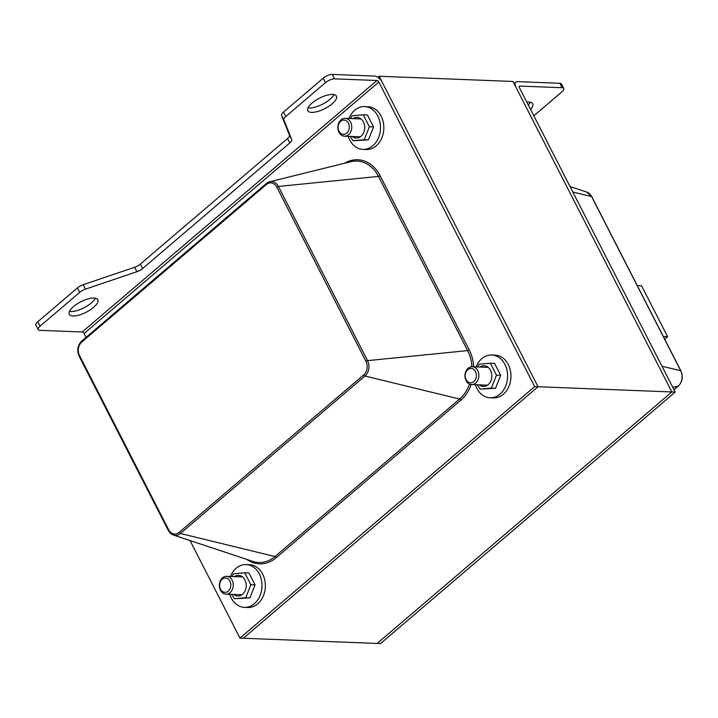 <?xml version="1.0" encoding="UTF-8"?>
<svg xmlns="http://www.w3.org/2000/svg" width="718" height="718" viewBox="0 0 718 718"><rect width="100%" height="100%" fill="white"/><g stroke="black" fill="none" stroke-linecap="round" stroke-linejoin="round"><path stroke-width="1.08" d="M533.824 115.804L561.862 91.886A7.135 2.612 152.9 0 0 563.756 88.458A7.135 2.612 152.9 0 0 562.077 87.722L559.807 83.279L517.436 81.628A7.135 3.626 49.5 0 0 515.829 82.112A7.135 3.626 49.5 0 0 516 87.372L671.869 391.965L675.207 392.091L380.477 643.579L377.129 643.454L671.869 391.965L377.129 643.454L243.303 638.239L538.042 386.742L379.149 76.243L377.901 77.311M86.052 337.343L84.096 333.52A1.786 0.906 49.5 0 0 82.22 331.994L376.959 80.506A1.786 0.906 49.5 0 1 378.826 82.023L534.695 386.616L239.965 638.105L243.303 638.239L538.042 386.742L671.869 391.965L512.975 81.457L379.149 76.243M73.003 315.983A16.056 5.87 -27.1 0 1 69.233 314.313A16.056 5.87 -27.1 0 1 80.856 301.775A16.056 5.87 -27.1 0 1 97.828 299.684A16.056 5.87 -27.1 0 1 90.154 309.934A16.056 5.87 -27.1 0 1 73.003 315.983M69.449 311.406A16.056 5.87 152.9 0 0 70.732 311.549A16.056 5.87 152.9 0 0 84.912 307.268A16.056 5.87 152.9 0 0 95.341 298.158M376.959 80.506L334.579 78.854A7.135 2.612 152.9 0 0 325.442 82.669L285.773 116.522A7.135 2.612 152.9 0 0 283.843 119.861L291.723 139.597A7.135 2.612 -27.1 0 1 289.794 142.936L142.622 268.523A7.135 2.612 -27.1 0 1 136.887 271.718L85.469 289.13A7.135 2.612 152.9 0 0 79.734 292.334L40.064 326.178A7.135 2.612 152.9 0 0 38.171 329.607L35.9 325.164A7.135 2.612 -27.1 0 1 37.794 321.745L77.463 287.891A7.135 2.612 -27.1 0 1 83.198 284.696L134.616 267.276A7.135 2.612 152.9 0 0 140.351 264.08L287.523 138.502A7.135 2.612 152.9 0 0 289.453 135.155L281.573 115.427A7.135 2.612 -27.1 0 1 283.502 112.08L323.172 78.235A7.135 2.612 -27.1 0 1 332.308 74.421L374.688 76.072A7.135 3.626 49.5 0 1 382.173 82.157L538.042 386.742L534.695 386.616M38.171 329.607A7.135 2.612 152.9 0 0 39.849 330.343L82.22 331.994M311.594 112.394A16.056 5.87 -27.1 0 1 307.825 110.725A16.056 5.87 -27.1 0 1 319.447 98.186A16.056 5.87 -27.1 0 1 336.419 96.095A16.056 5.87 -27.1 0 1 328.754 106.345A16.056 5.87 -27.1 0 1 311.594 112.394M308.04 107.817A16.056 5.87 152.9 0 0 309.323 107.96A16.056 5.87 152.9 0 0 323.504 103.688A16.056 5.87 152.9 0 0 333.933 94.57M239.965 638.105L190.046 540.573M526.85 102.162A16.056 5.87 -27.1 0 1 528.924 102.082A16.056 5.87 -27.1 0 1 532.693 103.742A16.056 5.87 -27.1 0 1 530.557 109.414M528.286 104.972A16.056 5.87 152.9 0 0 530.207 102.216M559.807 83.279A7.135 2.612 -27.1 0 1 561.485 84.024L563.756 88.458M675.207 392.091L519.347 87.506A1.786 0.906 -130.5 0 1 519.302 86.187A1.786 0.906 -130.5 0 1 519.706 86.07L562.077 87.722M663.315 336.482L667.605 336.643L664.68 339.138M637.288 285.611L641.578 285.782L667.605 336.643M476.07 366.889A21.414 16.711 92.2 0 1 491.731 354.997L495.079 355.123A21.414 16.711 92.2 0 1 508.281 364.547A21.414 16.711 92.2 0 1 508.721 386.858A21.414 16.711 92.2 0 1 493.41 397.916L490.062 397.79A21.414 16.711 92.2 0 1 475.379 384.713M491.731 354.997A21.414 16.711 92.2 0 1 504.933 364.412A21.414 16.711 92.2 0 1 505.382 386.724A21.414 16.711 92.2 0 1 490.062 397.79M348.957 118.479A21.414 16.711 92.2 0 1 364.618 106.596L367.966 106.722A21.414 16.711 92.2 0 1 381.168 116.145A21.414 16.711 92.2 0 1 381.608 138.448A21.414 16.711 92.2 0 1 366.297 149.515L362.949 149.389A21.414 16.711 92.2 0 1 348.257 136.312M364.618 106.596A21.414 16.711 92.2 0 1 377.821 116.011A21.414 16.711 92.2 0 1 378.26 138.323A21.414 16.711 92.2 0 1 362.949 149.389M230.46 576.464A21.414 16.711 92.2 0 1 246.121 564.572L249.469 564.698A21.414 16.711 92.2 0 1 262.671 574.122A21.414 16.711 92.2 0 1 263.111 596.434A21.414 16.711 92.2 0 1 247.8 607.5L244.452 607.365A21.414 16.711 92.2 0 1 229.76 594.289M246.121 564.572A21.414 16.711 92.2 0 1 259.324 573.996A21.414 16.711 92.2 0 1 259.763 596.299A21.414 16.711 92.2 0 1 244.452 607.365M228.252 591.129A7.171 5.591 92.2 0 1 219.627 585.691A7.171 5.591 92.2 0 1 227.768 578.744A7.171 5.591 92.2 0 1 228.252 591.129M230.092 592.619A8.921 6.965 -87.8 0 0 233.036 582.747A8.921 6.965 -87.8 0 0 226.655 576.312A8.921 6.965 -87.8 0 0 222.526 577.837A8.921 6.965 -87.8 0 0 219.582 587.71A8.921 6.965 -87.8 0 0 225.964 594.145A8.921 6.965 -87.8 0 0 230.092 592.619M473.862 381.554A7.171 5.591 92.2 0 1 465.237 376.115A7.171 5.591 92.2 0 1 473.377 369.169A7.171 5.591 92.2 0 1 473.862 381.554M475.702 383.044A8.921 6.965 -87.8 0 0 478.646 373.172A8.921 6.965 -87.8 0 0 472.264 366.736A8.921 6.965 -87.8 0 0 468.136 368.262A8.921 6.965 -87.8 0 0 465.192 378.135A8.921 6.965 -87.8 0 0 471.573 384.57A8.921 6.965 -87.8 0 0 475.702 383.044M346.749 133.144A7.171 5.591 92.2 0 1 338.124 127.705A7.171 5.591 92.2 0 1 346.264 120.759A7.171 5.591 92.2 0 1 346.749 133.144M348.589 134.643A8.921 6.965 -87.8 0 0 351.533 124.77A8.921 6.965 -87.8 0 0 345.152 118.335A8.921 6.965 -87.8 0 0 341.023 119.861A8.921 6.965 -87.8 0 0 338.079 129.725A8.921 6.965 -87.8 0 0 344.461 136.169A8.921 6.965 -87.8 0 0 348.589 134.643M479.328 384.866A10.348 8.078 -87.8 0 0 488.15 384.686A10.348 8.078 -87.8 0 0 490.744 370.73A10.348 8.078 -87.8 0 0 480.019 367.042M477.578 366.943L479.112 364.223L490.358 363.209L496.479 375.164L491.345 388.124L480.1 389.129L477.255 384.785M480.1 389.129L495.546 388.285L500.67 375.326L494.558 363.371L490.358 363.209M496.479 375.164L500.67 375.326M491.345 388.124L495.546 388.285M352.206 136.465A10.348 8.078 -87.8 0 0 361.037 136.285A10.348 8.078 -87.8 0 0 363.622 122.329A10.348 8.078 -87.8 0 0 352.906 118.641M350.465 118.542L351.999 115.813L363.245 114.808L369.366 126.754L364.232 139.723L352.987 140.728L350.142 136.384M352.987 140.728L368.433 139.884L373.557 126.924L367.445 114.97L363.245 114.808M369.366 126.754L373.557 126.924M364.232 139.723L368.433 139.884M233.709 594.45A10.348 8.078 -87.8 0 0 242.54 594.271A10.348 8.078 -87.8 0 0 245.134 580.306A10.348 8.078 -87.8 0 0 234.409 576.617M231.968 576.518L233.503 573.799L244.748 572.784L250.869 584.739L245.736 597.699L234.49 598.713L231.645 594.369M234.49 598.713L249.936 597.861L255.061 584.901L248.949 572.946L244.748 572.784M250.869 584.739L255.061 584.901M245.736 597.699L249.936 597.861M40.064 326.178L37.794 321.745M325.442 82.669L323.172 78.235M334.579 78.854L332.308 74.421M281.573 115.427L283.843 119.861M285.773 116.522L283.502 112.08M289.453 135.155L291.723 139.597M287.523 138.502L289.794 142.936M140.351 264.08L142.622 268.523M134.616 267.276L136.887 271.718M83.198 284.696L85.469 289.13M79.734 292.334L77.463 287.891M378.826 82.023L84.096 333.52M469.509 384.085A34.904 27.239 92.2 0 1 459.556 399.046L364.986 376.008A11.075 8.643 -87.8 0 0 367.544 360.642A1.364 0.494 152.9 0 0 365.965 361.36A9.738 7.593 92.2 0 1 363.712 374.877A1.364 0.691 -130.5 0 0 364.986 376.008L180.415 533.501L274.985 556.54A34.904 27.239 92.2 0 1 252.871 561.404L173.397 535.045A11.075 8.643 -87.8 0 1 168.461 530.521A1.364 0.494 -27.1 0 1 168.272 530.396A1.364 0.494 -27.1 0 1 168.631 529.74L79.501 355.554A1.364 0.494 152.9 0 0 79.142 356.209L168.272 530.396L173.397 535.045A11.075 8.643 -87.8 0 0 180.415 533.501A1.364 0.691 -130.5 0 1 179.15 532.361A9.738 7.593 92.2 0 1 168.631 529.74M79.501 355.554A9.738 7.593 92.2 0 1 81.753 342.037A1.364 0.691 -130.5 0 1 81.717 341.041A1.364 0.691 -130.5 0 1 81.888 340.96M363.712 374.877L179.15 532.361M81.753 342.037L266.324 184.553A1.364 0.691 -130.5 0 1 266.288 183.548A1.364 0.691 -130.5 0 1 266.45 183.467A11.075 8.643 -87.8 0 1 269.672 181.771L266.288 183.548L81.717 341.041C77.589 345.304 76.736 350.366 79.142 356.209M266.324 184.553A9.738 7.593 92.2 0 1 276.834 187.174A1.364 0.494 -27.1 0 1 278.413 186.447A11.075 8.643 -87.8 0 0 269.672 181.771L350.958 161.676A34.904 27.239 92.2 0 1 378.494 176.413L467.633 350.599A34.904 27.239 92.2 0 1 471.923 366.736M473.674 366.79A36.25 28.28 -87.8 0 0 469.213 349.881A1.364 0.494 -27.1 0 1 467.633 350.599L367.544 360.642L278.413 186.447L378.494 176.413A1.364 0.494 -27.1 0 0 380.073 175.695A36.25 28.28 -87.8 0 0 344.694 163.228M276.834 187.174L365.965 361.36M459.556 399.046L274.985 556.54A1.364 0.691 -130.5 0 1 276.259 557.68L460.821 400.186A1.364 0.691 49.5 0 0 459.556 399.046M460.821 400.186A36.25 28.28 -87.8 0 0 471.205 384.543M246.75 559.376A36.25 28.28 -87.8 0 0 276.259 557.68M469.213 349.881L380.073 175.695M519.706 86.07L519.114 86.564M591.776 196.911A1.364 0.494 152.9 0 0 591.785 196.696A1.364 0.494 152.9 0 0 591.605 196.57L680.736 370.757A1.364 0.494 -27.1 0 1 680.924 370.883A1.364 0.494 -27.1 0 1 680.915 371.116M661.978 366.225L680.736 370.757A11.075 8.643 92.2 0 1 678.178 386.131A1.364 0.691 49.5 0 0 678.339 386.051C682.468 381.779 683.33 376.726 680.924 370.883L591.785 196.696L586.66 192.038A11.075 8.643 92.2 0 1 591.605 196.57L572.838 192.038M672.775 387.325L678.178 386.131L673.987 389.703M515.829 82.112L514.07 83.611M674.014 389.748L678.339 386.051M586.66 192.038L570.011 186.518M242.585 576.931L226.655 576.312M241.894 594.764L225.964 594.145M488.195 367.356L472.264 366.736M487.504 385.189L471.573 384.57M361.082 118.955L345.152 118.335M360.391 136.788L344.461 136.169"/></g></svg>
